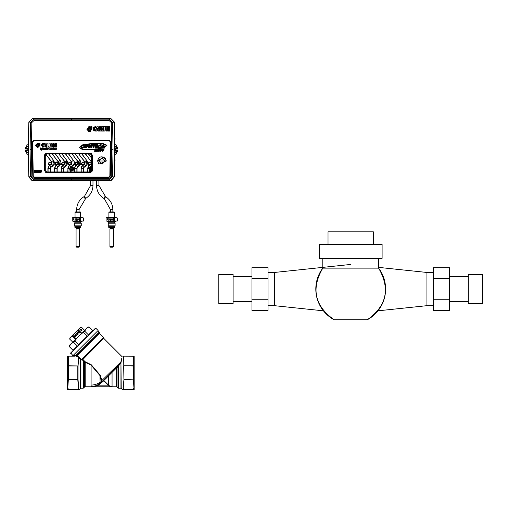 <?xml version="1.0" encoding="UTF-8"?>
<svg xmlns="http://www.w3.org/2000/svg" width="508" height="508" viewBox="0 0 508 508"><rect width="100%" height="100%" fill="white"/><g stroke="black" fill="none" stroke-linecap="round" stroke-linejoin="round"><path stroke-width="0.76" d="M98.73 161.011L101.981 157.759L105.226 161.011L101.981 164.255L98.73 161.011M56.502 147.047L56.502 143.154L55.404 143.154L55.404 147.047L56.502 147.047M54.394 147.047L54.394 145.555L55.175 145.555L55.175 144.634L54.394 144.634L54.394 144.075L55.226 144.075L55.226 143.154L53.296 143.154L53.296 147.047L54.394 147.047M52.28 147.047L52.28 145.555L53.067 145.555L53.067 144.634L52.28 144.634L52.28 144.075L53.118 144.075L53.118 143.154L51.187 143.154L51.187 147.047L52.28 147.047M48.984 147.047L51.016 147.047L51.016 146.126L50.076 146.126L50.076 145.536L50.921 145.536L50.921 144.615L50.076 144.615L50.076 144.075L51.016 144.075L51.016 143.154L48.984 143.154L48.984 147.047M48.793 147.047L48.793 146.126L47.974 146.126L47.974 143.154L46.882 143.154L46.882 147.047L48.793 147.047M45.917 143.154L46.78 147.047L45.644 147.047L45.568 146.545L43.612 147.047L44.583 143.154L45.917 143.154M45.237 144.082L44.977 145.72L45.434 145.72L45.237 144.082M43.498 143.18L42.945 143.091L41.167 145.129L42.824 147.11L43.485 146.971L43.548 145.885L42.97 146.133L42.285 145.104L42.989 144.069L43.498 144.297L43.498 143.18M39.237 143.834L39.237 143.053L40.018 143.053L40.018 143.834L39.237 143.834M39.237 144.609L39.237 145.301L38.462 145.301L38.462 144.609L37.77 144.609L38.462 143.053L37.687 143.053L35.357 145.383L37.687 147.72L40.018 145.383L40.018 144.609L39.237 144.609M36.132 145.383L37.598 143.834L37.598 144.621L36.906 145.383L37.687 146.164L38.456 145.472L39.237 145.472L37.687 146.939L36.132 145.383M56.49 148.406L55.982 148.704L56.21 149.695L56.49 148.406M55.156 148.374L54.94 149.676L55.289 148.571L55.639 149.676L55.156 148.374M54.566 149.028L54.197 149.695L53.829 149.028L54.197 148.349L54.566 149.028M54.197 148.571L54.197 149.473L54.197 148.571M53.448 148.374L53.232 149.676L53.448 148.374M53.346 148.139L53.346 147.815L53.346 148.139M52.559 148.006L52.775 149.676L52.559 148.006M51.403 148.374L51.765 149.695L52.102 148.374L51.752 149.473L51.403 148.374M50.99 147.536L50.775 149.676L50.99 147.536M50.4 149.028L50.032 149.695L49.663 149.028L50.032 148.349L50.4 149.028M50.032 148.571L50.032 149.473L50.032 148.571M49.251 147.771L48.609 148.203L48.92 149.701L49.333 149.193L48.844 148.196L49.251 147.771M47.619 148.393L47.098 149.035L47.441 149.695L47.619 148.393M46.717 148.374L46.501 149.676L46.717 148.374M46.615 148.139L46.615 147.815L46.615 148.139M45.612 148.374L45.396 149.676L45.745 148.571L46.095 149.676L45.612 148.374M45.022 149.028L44.647 149.695L44.279 149.028L44.647 148.349L45.022 149.028M44.647 148.571L44.647 149.473L44.647 148.571M43.701 148.374L43.485 149.676L43.701 148.374M43.072 149.676L42.361 149.009L42.856 147.536L43.072 149.676M42.723 148.571L42.723 149.479L42.723 148.571M41.224 148.374L41.586 150.209L42.062 148.374L41.643 149.282L41.224 148.374M40.049 147.733L40.049 149.676L40.284 148.711L40.869 149.676L40.869 147.733L40.634 148.488L40.049 147.733M96.584 151.301L94.609 151.301L95.117 148.838L97.085 148.838L96.965 149.39L95.644 149.39L95.561 149.784L96.787 149.784L96.679 150.279L95.46 150.279L95.364 150.749L96.698 150.749L96.584 151.301M97.403 151.301L96.73 151.301L98.171 148.838L98.819 148.838L99.219 151.301L98.577 151.301L98.52 150.857L97.65 150.857L97.403 151.301M98.368 149.498L97.898 150.381L98.463 150.381L98.368 149.498M100.413 151.352L99.422 150.47L100.882 150.578L99.701 149.581L100.698 148.787L101.651 149.581L100.343 149.492L101.524 150.546L100.413 151.352M102.26 151.301L102.457 150.368L101.892 148.838L102.552 148.838L102.845 149.86L103.53 148.838L104.299 148.838L102.895 151.301L102.26 151.301M91.262 147.726L91.7 147.726L92.291 144.78L91.713 144.78L91.18 146.837L89.122 144.697L88.525 147.669L89.103 147.669L89.637 145.586L91.7 147.726L92.291 144.78L91.713 144.78L91.18 146.837L89.122 144.697L88.525 147.669L89.103 147.669L89.637 145.586L91.262 147.726M83.414 147.733L82.467 147.923L81.064 147.333L80.804 146.228L83.134 144.526L84.061 144.742L83.871 145.694L83.033 145.263L81.756 146.253L81.902 146.888L82.601 147.18L83.661 146.736L83.414 147.733M83.769 145.332L83.864 144.837L83.134 144.697L80.969 146.266L81.197 147.225L83.312 147.587L83.407 147.13L81.769 146.996L81.585 146.215L83.033 145.091L83.769 145.332M88.182 146.234L85.846 147.923L84.43 147.339L84.163 146.202L86.5 144.526L87.916 145.11L88.182 146.234M88.011 146.202L87.782 145.218L86.5 144.697L84.334 146.234L84.563 147.231L85.846 147.745L88.011 146.202M87.401 146.209L85.966 147.333L85.166 146.958L84.957 146.177L86.379 145.11L87.224 145.478L87.401 146.209M87.236 146.177L86.379 145.288L85.122 146.209L85.966 147.161L87.236 146.177M92.507 144.602L91.84 147.898L91.18 147.898L89.643 145.866L89.249 147.841L88.309 147.841L88.983 144.526L89.643 144.526L91.173 146.558L91.567 144.602L92.507 144.602M94.437 145.294L93.923 147.841L92.989 147.841L93.504 145.294L92.723 145.294L92.862 144.602L95.364 144.602L95.225 145.294L94.437 145.294M92.932 145.123L93.713 145.123L93.205 147.669L93.783 147.669L94.297 145.123L95.148 144.78L93.002 144.78L92.932 145.123M97.396 147.149L97.257 147.841L95.072 147.841L95.726 144.602L97.911 144.602L97.771 145.294L96.52 145.294L96.418 145.796L97.625 145.796L97.485 146.488L96.279 146.488L96.145 147.149L97.396 147.149M97.701 144.78L95.866 144.78L95.282 147.669L97.117 147.669L97.187 147.32L95.936 147.32L96.133 146.317L97.415 145.974L96.209 145.974L96.374 145.123L97.701 144.78M100.597 147.733L99.651 147.923L98.254 147.333L97.987 146.228L100.317 144.526L101.244 144.742L101.054 145.694L100.216 145.263L98.939 146.253L99.085 146.888L99.79 147.18L100.844 146.736L100.597 147.733M100.952 145.332L101.048 144.837L100.317 144.697L98.152 146.266L98.387 147.225L100.495 147.587L100.59 147.13L98.952 146.996L98.774 146.215L100.216 145.091L100.952 145.332M103.791 144.526L104.673 147.841L103.689 147.841L103.518 147.193L100.819 147.841L103.092 144.526L103.791 144.526M102.191 147.022L103.651 147.022L103.823 147.669L104.451 147.669L103.657 144.697L103.181 144.697L101.149 147.669L102.191 147.022M103.283 145.421L103.581 146.704L102.4 146.704L103.283 145.421M103.365 146.533L103.175 145.726L102.699 146.533L103.365 146.533M94.672 149.65L83.674 149.714L82.347 149.492L79.312 147.72L80.848 145.961L79.731 147.682L83.731 149.301L94.761 149.219M103.53 147.415L106.566 145.332L102.565 143.713L92.901 143.662L83.991 145.205L84.087 144.748L92.862 143.243L102.622 143.3L106.978 145.294L104.604 147.447L97.263 149.314L97.358 148.876L103.575 147.396M41.491 170.371L41.072 172.631L34.182 172.631L34.595 170.371L41.491 170.371M41.205 170.605L34.798 170.605L34.468 172.39L40.875 172.39L41.205 170.605M39.77 171.615L39.999 170.853L40.767 170.853L40.145 171.056L40.697 171.717L40.132 172.276L39.681 171.856L40.469 171.755L39.77 171.615M38.513 171.736L38.221 172.25L37.465 171.92L38.284 170.853L38.513 171.736M37.681 171.736L38.227 171.152L37.681 171.736M36.195 171.78L37.078 171.85L36.347 171.234L36.881 170.79L37.401 171.247L36.595 171.202L37.325 171.825L36.735 172.282L36.195 171.78M34.766 172.25L35.058 170.821L36.125 171.19L35.96 172.25L35.439 171.66L34.766 172.25M35.623 171.025L35.179 171.475L35.623 171.025M38.57 171.869L39.211 170.821L39.63 171.171L39.059 172.276L38.57 171.869M39.091 171.59L39.059 172.098L39.091 171.59M39.192 171.006L39.167 171.425L39.192 171.006M70.707 353.435L95.872 328.27L98.095 330.492L72.93 355.657L70.707 352.939L95.377 328.27L95.872 328.27M87.484 327.285L89.04 326.866L86.297 328.473L87.484 327.285M86.297 328.473L84.715 331.191L78.6 336.163L73.628 342.278L70.91 343.859L69.304 346.602L69.717 345.046L87.363 327.635M69.304 346.602L73.171 350.476M74.867 341.033L78.594 344.761L87.198 336.156L83.471 332.435M69.329 346.577L73.05 350.298L77.356 345.999L73.628 342.278M84.715 331.191L88.436 334.918L92.735 330.613L89.014 326.892M81.401 330.498L80.728 329.629M81.471 327.222L84.525 330.244L81.496 327.215L79.635 328.225L78.626 330.086L81.655 333.108M80.467 329.241L80.308 329.749L81.547 330.886L81.191 329.813L80.41 329.279L81.559 330.74M80.67 329.108L82.055 330.244L80.95 328.828L80.67 329.108L81.096 329.063M75.787 335.566L75.482 335.871L75.044 335.121L75.787 335.566M76.384 335.902L75 334.823L74.752 335.07L75.622 336.671L75.641 336.131L76.384 335.902M76.613 333.604L77.038 333.178L76.206 333.616L77.438 334.848L78.092 334.2L77.451 334.442L77.108 334.099L77.502 333.699L76.613 333.604M78.619 331.597L77.781 332.041L79.013 333.273L78.689 332.53L79.089 332.13L78.188 332.029L78.619 331.597M75.171 337.166L75.165 336.328L74.689 337.045L74.035 336.385L74.72 335.909L73.901 335.871L74.092 337.001L75.171 337.166M77.845 332.372L77.006 332.816L78.245 334.048L77.915 333.305L78.315 332.905L77.413 332.804L77.845 332.372M77.121 334.772L76.721 335.172L75.482 334.34L76.714 335.578L77.121 334.772M78.765 331.057L79.788 332.499L78.765 331.057M81.471 333.299L78.442 330.27L75.146 332.708L72.707 336.004L75.736 339.033M81.496 327.215L80.328 327.527L70.663 337.198L69.653 339.058L72.682 342.087L69.653 339.058L69.964 337.89L72.707 336.004M75.546 339.217L72.523 336.188M75.146 332.708L77.864 329.997M81.864 330.035L81.528 330.029M82.017 330.283L81.21 329.4M81.267 329.552L80.95 329.209M80.512 329.609L81.191 330.479M80.912 388.233L80.912 359.728L83.128 360.363L84.677 362.033L84.677 386.975L83.128 388.233L80.912 388.233L79.4 389.458L78.048 389.439L78.708 388.029L78.048 379.698L78.048 365.925L78.759 357.721L80.486 359.562M81.051 359.759L80.88 359.105L80.467 359.48L81.915 359.645L80.956 359.613M81.877 359.924L103.772 338.239L82.741 359.62L85.128 361.645L84.677 362.033L83.623 360.813L84.068 360.42M82.48 359.753L82.061 359.67M83.052 360.331L83.331 359.88M81.128 359.283L81.68 359.531L103.664 337.541L99.428 333.305L76.911 355.822L75.844 355.841L78.321 357.232L78.537 356.768L76.676 355.918M67.831 387.426L68.332 379.851L68.332 365.773L78.048 365.925L78.321 357.232L78.759 357.721L79.216 357.289L78.537 356.768M79.216 357.289L80.88 359.105M68.32 389.414L77.807 389.56L78.461 388.061L77.807 379.851L68.332 379.851M83.128 388.233L83.128 360.363L83.623 360.813L83.623 388.029M84.677 386.975L85.173 386.772L85.173 362.299L84.677 362.033M104.331 380.048L116.554 367.913L116.307 367.544L108.115 375.736L117.615 366.236L103.835 380.016L104.331 380.048L103.981 380.371A0.349 0.337 -0 0 0 103.518 380.352L103.981 380.619A0.349 0.343 -0 0 0 103.518 380.594L96.679 385.547L96.818 385.864L91.091 386.772L96.679 385.547L91.091 386.772L91.091 365.112L85.173 362.299L85.128 361.645M85.376 361.829L91.262 364.75L100.33 375.374L102.216 381.641L117.672 366.179L118.205 366.452M103.835 380.016L103.734 380.86L108.737 385.864L96.818 385.864A14.249 14.249 0 0 0 100.139 383.826L99.924 375.495L91.091 365.112L91.262 364.75M100.139 383.826L103.981 380.619L108.96 385.597L112.065 386.772L85.173 386.772M101.321 381.298L102.216 381.641L103.518 380.352L102.241 381.616L101.289 381.127L120.936 361.925L121.329 358.673M100.33 375.374L99.924 375.495L101.289 381.127M103.492 380.365L102.216 381.635M108.115 375.736L108.61 375.92L108.363 385.521M106.261 378.2L104.807 379.597M116.554 367.297L117.05 367.633L116.554 367.913L116.554 386.772L112.065 386.772L108.737 385.864L108.96 385.597M116.554 386.772L117.05 386.975L117.05 367.633L118.599 365.811L118.326 365.462L117.735 366.116M117.577 366.274L118.326 365.462L117.615 366.236L118.104 366.585L118.104 388.029L117.05 386.975M120.917 362.864L118.599 365.811L118.599 388.233L118.104 388.029M118.599 388.233L120.955 388.233L120.955 362.801L121.793 358.673M120.955 362.801L121.202 388.341L122.326 389.458L123.679 389.439A0.349 0.324 90 0 0 123.927 389.56L122.326 389.458M120.72 362.547L118.326 365.462M118.72 365.677L120.021 364.147M133.902 387.426L133.394 379.851L123.927 379.851L123.266 388.061L123.927 389.458L123.019 388.029L123.927 379.851L123.679 356.184A0.349 0.324 -90 0 1 123.927 356.064L134.163 356.064L133.394 356.064L133.394 365.773L123.927 365.773L123.927 356.165L133.407 356.21M120.694 362.61L121.361 361.918M133.394 379.603L133.394 366.02L123.679 365.925L123.927 379.603L133.394 379.851M133.75 388.131L133.394 389.458L123.927 389.458L133.407 389.414M133.394 389.56L123.927 389.56M67.977 388.131L68.332 389.56L67.57 389.56L77.8 389.56M68.332 389.56L77.807 389.56M76.6 355.79L99.327 333.058L99.225 332.111L75.552 355.784L73.235 355.467L75.851 356.076M68.332 365.773L68.332 356.165L74.892 356.165M99.327 332.359L75.463 355.975M75.844 355.841L76.302 355.829M68.332 356.165L74.892 356.064C72.371 356.064 72.371 356.064 74.892 356.064M134.163 389.56L134.163 356.064M67.57 356.064L67.57 389.56M70.853 168.231L72.25 168.231L72.25 169.628L70.853 169.628L70.822 168.192L70.822 169.666L72.25 169.628M72.25 168.231L70.822 168.192M72.288 168.192L72.288 169.666M69.799 168.434L69.736 167.907L70.968 167.005A1.645 1.645 0 0 0 70.885 167.043L69.799 168.434L70.428 170.777A2.159 2.159 0 0 0 73.45 169.964A2.159 2.159 0 0 0 71.565 166.77L72.593 166.046L71.177 164.033A1.645 1.645 0 0 0 71.545 161.69L73.368 160.299L68.434 153.822M70.898 167.234L71.565 167.113A1.816 1.816 0 0 1 73.146 169.799A1.816 1.816 0 0 1 70.606 170.478L70.32 170.263M70.987 167.202L71.565 166.77L71.565 167.113M70.606 170.478L70.428 172.18M67.964 171.964L67.964 168.339L69.526 168.339L70.256 171.964M87.922 164.281L88.405 162.89L89.922 161.963L91.415 162.293L91.072 164.033A1.645 1.645 0 0 0 91.542 163.525M84.842 162.624L83.28 162.103A0.33 0.33 0 0 0 83.064 162.16L81.858 163.005A0.33 0.33 0 0 0 81.724 163.189L81.464 164.529L82.848 164.941L81.35 164.611L81.591 163.151L82.982 162.046L84.455 162.065L84.842 162.624L84.417 163.678L84.461 162.522L84.442 164.033A1.645 1.645 0 0 0 84.804 161.69L79.172 154.572L84.671 161.792L84.538 163.747M78.213 162.624L76.651 162.103A0.33 0.33 0 0 0 76.435 162.16L75.228 163.005A0.33 0.33 0 0 0 75.095 163.189L74.873 164.592L76.219 164.941L74.759 164.668L74.962 163.151L76.352 162.046L77.826 162.065L78.213 162.624L77.787 163.678L77.832 162.522L77.807 164.033A1.645 1.645 0 0 0 78.175 161.69L72.542 154.572L78.035 161.792L77.908 163.747M71.584 162.624L70.021 162.103A0.33 0.33 0 0 0 69.806 162.16L68.593 163.005A0.33 0.33 0 0 0 68.466 163.189L68.243 164.592L69.59 164.941L68.091 164.611L68.517 162.89L70.034 161.963L71.526 162.293L71.177 164.033L69.64 165.113A3.937 3.937 0 0 0 67.964 168.339L67.793 172.18M64.954 162.624L63.392 162.103A0.33 0.33 0 0 0 63.176 162.16L61.963 163.005A0.33 0.33 0 0 0 61.836 163.189L61.614 164.592L62.96 164.941L61.5 164.668L61.703 163.151L63.094 162.046L64.567 162.065L64.954 162.624L64.529 163.678L64.573 162.522L64.548 164.033A1.645 1.645 0 0 0 64.916 161.69L59.284 154.572L64.776 161.792L64.649 163.747M56.344 164.802L55.162 164.84L54.769 164.281L55.258 162.89L56.464 162.046L58.109 162.312L56.763 162.103A0.33 0.33 0 0 0 56.547 162.16L55.334 163.005A0.33 0.33 0 0 0 55.207 163.189L54.985 164.592L56.337 164.802A0.33 0.33 0 0 0 56.344 164.802L57.696 163.805L58.077 162.56L56.61 162.255L55.404 163.1L55.035 164.465L56.344 164.687L57.918 164.033A1.645 1.645 0 0 0 58.287 161.69L52.654 154.572L58.147 161.792L58.02 163.747M48.444 163.151L48.825 163.252L48.565 164.446L49.727 164.548L49.701 164.941L48.533 164.84L48.139 164.281L48.628 162.89L49.835 162.046L51.479 162.312L50.133 162.103A0.33 0.33 0 0 0 49.917 162.16L48.705 163.005A0.33 0.33 0 0 0 48.578 163.189L48.355 164.592L49.924 164.744L51.149 163.684L51.283 162.319L49.981 162.255L48.774 163.1L48.387 164.344L49.714 164.687L51.289 164.033A1.645 1.645 0 0 0 51.651 161.69L46.025 154.572L51.518 161.792L51.391 163.747M85.534 153.822A3.937 3.937 0 0 0 85.935 154.47L91.3 161.792L91.167 163.747M88.494 164.713L89.484 164.802A0.33 0.33 0 0 0 89.491 164.802L88.729 165.602M88.462 164.598L89.7 164.744L90.938 163.874M89.491 164.802L90.843 163.805L89.554 164.535M84.785 162.293L83.128 162.255L81.839 163.22L81.597 164.522L83.134 164.833L81.058 168.339L81.058 172.18M81.591 163.151L81.972 163.252L81.712 164.446L83.071 164.744L84.309 163.874M78.156 162.293L76.498 162.255L75.209 163.22L74.968 164.522L76.505 164.833L74.422 168.339L74.422 172.18M74.962 163.151L75.343 163.252L75.082 164.446L76.441 164.744L77.68 163.874M71.406 161.792L65.913 154.572L71.406 161.792L71.279 163.747M71.526 162.293L69.869 162.255L68.58 163.22L68.339 164.522L69.875 164.833L67.793 168.339M68.332 163.151L68.713 163.252L68.453 164.446L69.812 164.744L71.05 163.874M64.897 162.293L63.24 162.255L61.951 163.22L61.709 164.522L63.246 164.833L61.163 168.339L61.163 172.18M61.703 163.151L62.084 163.252L61.824 164.446L63.182 164.744L64.421 163.874M57.899 163.678L58.325 162.624L57.893 163.716L57.944 162.522L58.325 162.624M57.169 172.18L57.169 168.339L57.791 167.126L56.382 165.113A3.937 3.937 0 0 0 54.705 168.339L56.28 164.973L57.791 163.874M51.27 163.678L51.695 162.624L51.257 163.716L51.314 162.522L51.695 162.624M50.533 172.18L50.533 168.339L51.162 167.126L49.746 165.113A3.937 3.937 0 0 0 48.076 168.339L49.651 164.973L51.162 163.874M28.283 148.393L28.283 150.597M114.821 148.463L114.821 150.52M109.239 180.384L108.541 180.397A5109.928 5109.928 0 0 1 98.908 180.473A4859.712 4859.712 0 0 0 110.782 180.378L109.118 179.819L112.566 176.511L113.036 149.492L112.566 122.479L114.198 121.99L110.877 118.58L109.728 118.58L110.877 118.58M33.871 180.384L34.563 180.416A5109.928 5109.928 0 0 0 71.552 180.55A5109.928 5109.928 0 0 0 90.602 180.511A4859.712 4859.712 0 0 1 32.322 180.378L33.985 179.819L109.118 179.819L109.131 178.46L111.246 176.486L114.237 177.038A662.705 662.705 0 0 0 114.783 155.772L114.744 155.753A662.667 662.667 0 0 1 114.198 177L110.744 180.34A4859.674 4859.674 0 0 1 98.908 180.423M96.539 180.473A4859.712 4859.712 0 0 1 92.977 180.492A5109.928 5109.928 0 0 0 96.539 180.486M114.662 163.449L114.249 177.057L111.335 180.353L110.636 180.378M28.442 163.449L28.861 177.057L31.775 180.353L32.474 180.378M114.598 144.431L114.738 142.697M110.922 118.593L114.249 121.933L114.675 135.534M109.322 118.58A5109.928 5109.928 0 0 0 71.552 118.44A5109.928 5109.928 0 0 0 32.315 118.586L28.861 121.933L28.48 135.56M28.511 144.082L28.372 142.348M28.511 154.908L28.372 156.635M114.598 154.559L114.738 156.286M114.694 137.122L115.049 138.538L114.757 141.084M114.757 157.905L115.049 160.452L114.694 161.862M28.346 141.084L28.061 138.538L28.41 137.122M28.41 161.862L28.061 160.452L28.346 157.905M32.474 149.492L32.918 176.073L34.277 177.387L108.826 177.387L110.185 176.066L110.63 149.492L110.592 141.802L109.245 140.462L33.858 140.462L32.512 141.802L32.404 149.492L32.855 176.079L34.277 177.521L108.833 177.521L110.319 176.073L110.725 141.796L109.252 140.329L33.858 140.329L32.379 141.796L32.341 149.492L32.785 176.079L34.277 177.521L108.833 177.451L110.249 176.073L110.725 141.796L109.252 140.329L71.552 140.214L33.858 140.329L32.379 141.796L32.918 176.073M99.955 118.593L93.891 118.847M99.149 118.567L92.583 118.675L99.866 118.923L92.97 118.77M32.322 180.378L28.867 177.038L30.544 176.511L33.985 179.819L33.979 178.46L31.858 176.486L31.388 149.492L31.858 122.504L33.979 120.529L109.131 120.529L109.118 119.164L110.268 118.859L99.955 118.866L108.572 118.853A4859.452 4859.452 0 0 1 109.728 118.859L110.947 118.891M111.246 176.486L111.722 149.492L111.246 122.504L112.566 122.479L109.118 119.164L33.985 119.164L32.36 118.643A4859.674 4859.674 0 0 1 71.552 118.485A4859.674 4859.674 0 0 1 94.437 118.542L95.739 118.916M109.728 118.859L110.947 118.764M33.979 120.529L33.985 119.164L30.544 122.479L30.074 149.492L30.544 176.511L31.858 176.486M109.131 120.529L111.246 122.504M95.745 126.886L95.745 127.889L95.129 127.864L94.437 128.905L95.104 129.946L95.79 129.908L95.644 131.001L94.952 131.14L93.097 128.93L95.079 126.67L95.65 126.759L95.072 126.809L93.231 128.937L94.945 131.001L95.593 130.874L95.65 129.908L95.104 130.086L94.297 128.905L95.129 127.73L95.606 127.889L95.606 126.892L95.675 127.889L95.129 127.794L95.675 127.889L95.65 126.759M88.773 131.642L86.906 129.216L89.414 126.702L90.253 126.771L89.414 126.632L86.836 129.21L89.414 131.794L91.999 129.21L91.923 128.448L91.853 129.216L89.414 131.655L86.976 129.216L89.414 126.778L90.183 126.778L89.433 128.308L90.183 128.448L90.322 129.197L91.021 129.197L91.161 128.448L91.923 128.448L91.161 128.378L91.161 129.057M89.573 128.448L90.253 128.448L89.503 128.308L89.579 127.61L90.322 127.47L90.322 126.771L90.183 127.54L89.433 127.61M90.322 129.197L91.091 129.051L90.322 129.121L90.183 128.308L90.183 129.057M91.161 128.308L91.853 128.378M86.836 129.21L89.414 131.724L91.999 129.21L91.859 128.308M91.161 127.61L91.161 126.632L91.999 126.771L91.859 127.61L91.154 127.546L91.827 127.546M100.419 129.94L100.565 126.879L99.244 126.879L99.314 130.931L101.308 131.001L101.448 130.08L100.419 129.94L100.482 126.848M97.072 130.962L95.758 130.918L96.78 126.841L95.866 130.943L96.965 131.001L97.047 130.499L97.015 130.969L97.155 130.518L97.853 130.518L98.031 131.058L101.448 130.931M99.244 126.879L99.136 131.058L98.234 126.867L96.888 126.867L98.342 126.841L99.244 130.95L101.308 131.07M103.657 128.422L102.826 128.384L102.826 127.87L103.842 127.73L103.696 126.816L101.511 126.879L101.511 130.931L103.765 130.931L103.696 130.01L102.686 129.94L102.826 129.305L103.594 129.305L103.594 128.384L102.686 128.314L102.686 127.87L103.696 127.73L103.696 126.886L101.651 126.816L101.581 130.931L103.696 130.931L103.759 130.048M103.842 127.73L103.696 126.816M102.686 129.94L102.826 129.445L103.734 129.305L103.594 128.314L102.686 128.314M101.651 131.07L103.702 131.07L103.696 130.01M103.88 126.879L104.019 131.07L105.2 130.931L105.061 129.464L105.899 129.324L105.905 128.41L105.061 128.34L105.061 127.87L105.962 127.73L105.962 126.816L103.95 126.886L105.962 126.816L106.032 127.73L105.2 127.73M105.061 128.34L105.2 127.87L106.102 127.73L105.962 126.816M105.2 130.931L105.2 129.464L106.045 129.324L105.962 128.441M106.153 126.879L106.293 131.07L107.474 130.931L107.328 129.464L108.172 129.324L108.172 128.41L107.328 128.34L107.328 127.87L108.229 127.73L108.229 126.816L106.223 126.886L108.229 126.816L108.299 127.73L107.467 127.73M107.474 130.931L107.474 129.464L108.312 129.324L108.242 128.48L107.467 128.41L107.474 127.87L108.369 127.73L108.229 126.816M108.312 129.324L108.312 128.473L107.328 128.34M115.138 152.006L116.338 152.076L116.821 149.974L117.729 150.019A5.372 5.372 0 0 1 116.649 152.756A2.095 2.095 0 0 0 116.218 154.032L114.237 154.61L114.23 155.658L114.744 155.753M114.783 154.502L114.783 144.488L114.237 144.38L114.173 143.675L114.783 143.218A662.705 662.705 0 0 0 114.237 121.945L114.198 121.99A662.667 662.667 0 0 1 114.744 143.237M31.858 122.504L28.905 121.99A662.667 662.667 0 0 0 28.365 142.888L28.327 142.869A662.705 662.705 0 0 1 28.867 121.945L32.36 118.643L28.867 121.945M91.091 126.746L91.859 126.632M91.859 127.546L91.859 126.771L91.154 126.771L91.154 127.476L91.859 127.61M97.155 130.461L99.187 130.931L98.342 126.841M95.866 131.058L96.965 131.058M98.234 126.759L96.831 126.854L95.758 130.918M98.234 126.816L96.831 126.854M114.891 154.483L114.891 144.507L116.218 144.958A2.095 2.095 0 0 0 116.649 146.228A5.372 5.372 0 0 1 117.729 148.971L116.389 149.015L115.83 148.063L115.132 148.412L115.481 150.927L116.821 149.974M97.904 130.505L98.019 131.001M96.539 180.346L98.908 180.334M90.602 180.378L92.977 180.365M88.443 180.276L83.972 180.289M33.979 178.46L109.131 178.46M99.86 180.143L98.908 180.194M96.539 180.207L95.46 180.308M93.929 180.175L92.977 180.226M90.602 180.232L89.529 180.334M97.58 129.572L97.593 128.175L97.218 129.502L97.422 128.162L97.809 129.502L97.403 129.572M26.968 146.564L27.94 146.564L27.153 146.234L26.397 149.015L25.4 148.971A5.372 5.372 0 0 1 26.48 146.228A2.095 2.095 0 0 0 26.911 144.958L27.038 144.266L28.873 144.031L28.88 142.977L28.365 142.888M26.397 149.015L27.622 148.063L27.972 150.578L27.273 150.927L26.714 149.974L25.4 150.019A5.372 5.372 0 0 0 26.48 152.756A2.095 2.095 0 0 1 26.911 154.032L27.038 154.718L28.873 154.959L28.88 156.007L28.365 156.102A662.667 662.667 0 0 0 28.905 177L32.36 180.34A4859.674 4859.674 0 0 0 90.602 180.461M28.321 154.851L28.321 144.139M28.867 177.038A662.705 662.705 0 0 1 28.327 156.121L28.365 156.102M28.213 154.832L28.118 151.536L27.889 152.743L27.159 152.756L26.397 149.974M28.213 144.158L28.118 151.536M27.94 146.564L28.143 147.46M115.138 146.977L115.284 146.596L116.338 146.914L115.221 146.806L115.037 147.333M114.789 149.835L115.284 152.394L116.129 152.406L115.284 152.394M115.195 152.076L115.037 151.644M116.338 152.076L116.129 152.406M116.338 146.914L116.821 149.015M94.913 131.07L93.167 128.937L93.205 129.445M93.421 130.143L94.228 130.924M93.097 128.93L95.079 126.74L94.024 127.051M93.98 127.083L93.466 127.641M95.567 129.788L95.104 130.016L95.72 129.908L95.663 130.88L95.72 129.908L94.812 129.953M90.805 131.305L90.107 131.629M89.243 127.483L87.674 129.216L89.414 130.956L91.148 129.388L90.31 129.235L89.414 129.978L88.646 129.216L89.395 128.321L89.243 127.483L87.744 129.216L89.414 130.886L91.078 129.381L90.31 129.305L89.414 130.048L88.582 129.216L89.325 128.321L89.256 127.616L87.814 129.21L89.414 130.816L91.015 129.375L89.414 130.118L88.513 129.21L89.325 127.616L88.011 128.308M88.03 127.121L88.754 126.79M99.314 126.886L99.314 130.931M100.565 130.01L100.495 126.886L100.495 129.94L101.308 129.94M103.842 126.879L103.696 127.8L102.826 127.73M103.734 129.305L103.664 128.454L103.664 129.305L102.826 129.305M104.019 131.07L103.95 126.886L103.95 130.931L105.131 130.931L105.061 129.464M106.045 129.324L105.975 128.48L105.2 128.48M106.293 131.07L106.223 126.886L106.223 130.931L107.398 130.931L107.328 129.464M88.621 130.689L88.989 130.829M89.414 130.816L91.148 129.388M90.335 129.305L90.024 129.788M89.414 130.118L88.582 129.216L88.716 128.765M109.601 126.892L108.49 126.822L109.671 126.822L109.671 131.001L109.671 126.822L109.671 131.001L108.49 131.001L109.741 131.07L109.741 126.752L108.49 126.822L108.49 131.001L109.601 130.931M107.467 128.48L107.328 127.87M108.172 128.333L107.398 128.34L107.398 127.87L108.229 127.87M108.172 129.464L107.467 129.324M107.334 131.07L106.229 130.962M105.2 128.41L105.061 127.87M105.905 128.333L105.131 128.34L105.131 127.87L105.962 127.87M105.131 130.931L105.2 129.324M105.131 129.464L105.905 129.394L105.143 129.419M105.061 131.07L103.962 130.962M102.826 128.454L102.686 127.87M102.826 130.01L102.686 129.445M103.702 129.94L102.756 129.94L102.826 129.375L103.594 129.445M89.573 127.47L89.433 128.308M95.644 131.001L94.952 131.07L95.733 130.88M94.456 129.508L94.494 128.219M95.129 127.864L94.367 128.905L95.104 130.086M95.79 129.908L95.117 130.016M108.426 131.07L108.426 126.752L108.426 131.07L109.741 131.07M108.172 129.394L108.312 128.473M108.369 127.73L108.369 126.879M105.905 129.464L105.905 128.41M105.2 127.87L105.537 127.857M106.102 127.73L106.102 126.879M103.842 130.931L103.765 130.08L102.826 130.08M103.594 128.314L102.756 128.314L102.756 127.87L103.702 127.87M101.511 126.879L101.651 131.001M95.079 126.67L95.631 126.822M32.322 118.605A4859.712 4859.712 0 0 1 71.552 118.447A4859.712 4859.712 0 0 1 107.074 118.58M110.934 118.612L114.237 121.945M110.782 180.378L114.237 177.038M106.153 130.931L107.328 131.001M103.88 130.931L105.061 131.001M101.511 130.931L101.651 126.816M99.384 131.07L99.384 126.886L100.425 126.816M94.971 118.897L94.012 118.853M102.978 118.58L103.854 118.58M91.192 153.352L92.335 155.213L92.335 170.567L90.729 172.606L46.698 172.663L45.714 172.422L44.602 170.567L44.602 155.213L45.301 155.727L45.301 155.213L45.301 170.567L45.301 155.727L45.301 170.567L46.692 171.964L90.24 171.964L91.338 171.431M32.785 149.492L33.249 176.054L34.29 177.057L108.82 177.057L109.855 176.047L110.28 141.802L109.239 140.767L33.865 140.767L32.823 141.802L32.785 149.492M45.301 155.727L46.012 154M92.335 155.213L91.637 155.213L90.957 154.019M90.735 153.911L90.24 153.822L91.637 155.213L91.637 170.567L91.637 170.053L90.24 171.964L91.637 170.567L92.266 171.094M106.343 161.011L98.927 164.122L97.619 161.011L103.708 157.004L106.343 161.011L97.619 161.011C98.635 156.731 101.181 155.778 105.277 158.147L106.343 161.011M45.714 172.422L47.682 171.964L46.692 171.964L45.301 170.567L44.602 170.567M44.602 155.213L46.209 153.181L45.663 153.391M47.682 171.964L50.965 171.964L47.682 171.964L46.698 172.663M44.666 154.692L45.301 155.213L46.692 153.822L90.24 153.822L91.637 155.213L91.637 170.053L91.637 155.213M46.298 153.88L45.301 155.213M46.101 153.206L46.692 153.124L46.209 153.181L46.692 153.822M71.552 171.964L51.81 171.964L71.704 171.964L71.393 172.663M46.692 153.124L91.224 153.365L46.692 153.124L47.168 153.822M71.704 171.964L90.24 171.964L71.704 171.964L71.552 172.663M101.175 118.859L100.044 118.58L107.22 118.58M99.606 118.58L98.108 118.58L99.606 118.58M112.814 247.193L113.436 246.571L109.925 246.571L110.547 247.193L112.674 247.193M113.271 228.46L109.988 228.702L113.271 228.46L113.373 228.003L109.988 228.003L113.271 228.251M78.829 247.193L76.702 247.193L78.829 247.193M79.419 228.46L76.143 228.702L79.419 228.46L79.521 228.003L76.143 228.003L79.419 228.251M88.856 168.034L87.776 163.995L88.233 163.868M89.776 171.964L88.729 168.072L89.427 167.881M91.408 171.336L91.637 167.64M80.766 226.327L80.766 227.374L74.905 227.374L74.905 226.327L80.766 226.327L81.255 225.838L81.255 223.222L74.416 223.222L74.416 225.838L81.255 225.838M81.255 223.222L80.797 222.771L74.867 222.771L74.416 223.222M73.647 221.024L73.647 221.723L82.023 221.723L82.023 221.024M77.032 221.024L72.25 221.024L72.25 217.938L72.949 217.538L77.032 217.538L75.044 217.538L75.044 212.3L80.626 212.3L80.626 217.538M83.42 221.024L83.42 217.938L82.067 217.538L83.414 217.938L83.42 221.024L80.715 221.024L80.715 217.938L82.067 217.538L79.172 217.538M80.626 212.3L80.277 211.95L75.394 211.95L75.044 212.3M78.632 221.024L80.715 221.024M72.25 221.024L72.25 217.938L76.937 217.583M78.753 217.595A1.918 1.918 0 0 1 79.718 218.929L75.946 218.929A1.918 1.918 0 0 1 78.753 217.595L80.715 217.938M74.955 221.024L74.955 217.938M75.133 221.024L75.133 217.938M80.537 221.024L80.537 217.938M73.647 218.719L73.647 219.837L73.647 218.719M114.611 226.327L114.611 227.374L108.75 227.374L108.75 226.327L114.611 226.327L115.1 225.838L115.1 223.222L108.261 223.222L108.261 225.838L115.1 225.838M115.1 223.222L114.649 222.771L108.712 222.771L108.261 223.222M107.493 221.024L107.493 221.723L115.868 221.723L115.868 221.024M110.884 221.024L106.096 221.024L106.096 217.938L106.794 217.538L110.884 217.538L108.89 217.538L108.89 212.3L114.471 212.3L114.471 217.538M117.265 221.024L117.265 217.938L115.913 217.538L117.265 217.938L117.265 221.024L114.56 221.024L114.56 217.938L115.913 217.538L113.017 217.538M114.471 212.3L114.122 211.95L109.239 211.95L108.89 212.3M112.478 221.024L114.56 221.024M106.096 221.024L106.096 217.938L110.788 217.583M112.598 217.595A1.918 1.918 0 0 1 113.57 218.929L109.791 218.929A1.918 1.918 0 0 1 112.598 217.595L114.56 217.938M108.801 221.024L108.801 217.938M108.979 221.024L108.979 217.938M114.383 221.024L114.383 217.938M107.493 218.719L107.493 219.837L107.493 218.719M79.718 219.627A1.918 1.918 0 0 1 75.946 219.627L79.718 219.627A1.918 1.918 0 0 0 79.718 218.929L78.391 218.929M77.362 218.929L78.238 218.929M75.946 218.929A1.918 1.918 0 0 0 75.946 219.627L77.273 219.627M78.302 219.627L77.426 219.627M76.791 220.891L76.156 220.218M79.508 220.218L78.772 220.955L79.508 220.218M113.57 219.627A1.918 1.918 0 0 1 109.791 219.627L113.57 219.627A1.918 1.918 0 0 0 113.57 218.929L112.243 218.929M111.208 218.929L112.084 218.929M109.791 218.929A1.918 1.918 0 0 0 109.791 219.627L111.119 219.627M112.154 219.627L111.277 219.627M110.636 220.891L110.007 220.218M113.354 220.218L112.617 220.955L113.354 220.218M268.002 272.459L274.46 272.459L274.46 305.676L268.002 305.676M378.619 258.362L378.619 267.379L426.942 272.459L426.942 305.676L426.942 272.459L433.4 272.459M433.4 305.676L426.942 305.676L377.984 310.826M373.38 244.754L373.38 231.845L328.022 231.845L328.022 244.754M449.453 267.716L449.453 278.39L433.4 278.39L433.4 267.716L449.453 267.716M433.4 299.745L433.4 310.42L449.453 310.42L449.453 299.745L433.4 299.745L433.4 278.39M449.453 278.39L449.453 299.745M251.955 278.39L251.955 267.716L268.002 267.716L268.002 278.39L251.955 278.39L251.955 299.745L268.002 299.745L268.002 310.42L251.955 310.42L251.955 299.745M268.002 278.39L268.002 299.745M468.293 301.631L449.453 301.631M449.453 276.504L468.293 276.504M468.293 274.485L468.293 303.651L482.6 303.651L482.6 274.485L468.293 274.485M218.802 274.485L218.802 303.651L233.109 303.651L233.109 274.485L218.802 274.485M251.955 301.631L233.109 301.631M233.109 276.504L251.955 276.504M350.704 264.446L274.46 272.459L274.46 305.676L323.418 310.826M322.79 268.129A34.893 34.893 0 0 0 334.131 319.773A34.893 34.893 0 0 1 322.79 268.129L378.619 268.129C390.474 288.779 386.696 305.994 367.278 319.773L334.131 319.773C314.706 305.994 310.928 288.779 322.79 268.129L322.79 258.362M319.297 244.405L382.105 244.405L382.105 258.362L319.297 258.362L319.297 244.405M91.021 128.448L91.021 129.051L90.253 129.051M80.423 388.442L80.423 359.531M68.332 379.603L77.807 379.603L77.807 366.02L68.332 366.02M99.924 382.302A13.957 12.249 180 0 1 91.091 385.064M100.94 379.12L101.371 379.076M112.065 386.772L112.065 372.294M81.915 359.645L102.216 338.995M70.142 168.154A1.613 1.613 0 0 1 72.327 167.519A1.613 1.613 0 0 1 72.968 169.704A1.613 1.613 0 0 1 70.783 170.345A1.613 1.613 0 0 1 70.142 168.154M70.015 168.091A1.746 1.746 0 0 1 72.39 167.392A1.746 1.746 0 0 1 73.088 169.767A1.746 1.746 0 0 1 70.714 170.466A1.746 1.746 0 0 1 70.015 168.091M68.65 153.822L73.368 160.299A3.937 3.937 0 0 1 72.498 165.906L70.955 166.992L69.539 164.973M66.904 153.822L66.046 154.47A3.937 3.937 0 0 1 65.646 153.822M73.501 160.198A4.108 4.108 0 0 1 72.593 166.046M47.904 168.339L47.904 172.18M51.302 162.065L51.638 162.293M46.025 154.572L45.758 154.178M49.651 164.973L51.289 164.033L52.61 165.906A3.937 3.937 0 0 0 53.48 160.299L48.755 153.822M53.613 160.198L52.705 166.046L51.162 167.126M54.534 168.339L54.534 172.18M57.931 162.065L58.268 162.293M52.654 154.572L52.197 153.822M56.28 164.973L57.918 164.033L59.239 165.906A3.937 3.937 0 0 0 60.109 160.299L55.385 153.822M60.242 160.198L59.334 166.046L57.791 167.126M59.284 154.572L58.826 153.822M63.798 172.18L63.798 168.339L64.421 167.126L63.011 165.113L64.548 164.033L65.869 165.906A3.937 3.937 0 0 0 66.739 160.299L62.02 153.822M66.872 160.198L65.964 166.046L64.421 167.126M65.913 154.572L65.462 153.822M72.542 154.572L72.092 153.822M77.057 172.18L77.057 168.339L77.686 167.126L76.27 165.113L77.807 164.033L79.127 165.906A3.937 3.937 0 0 0 79.997 160.299L75.279 153.822M80.131 160.198L79.223 166.046L77.686 167.126M79.172 154.572L78.721 153.822M83.687 172.18L83.687 168.339L84.315 167.126L82.899 165.113L84.442 164.033L85.757 165.906A3.937 3.937 0 0 0 86.627 160.299L81.909 153.822M86.76 160.198L85.852 166.046L84.315 167.126M88.405 166.332A3.937 3.937 0 0 0 87.852 168.339L87.687 172.18M87.687 168.339L88.341 166.11M88.309 164.84L89.472 164.941M85.801 154.572L85.35 153.822M91.637 157.893L88.538 153.822M90.316 171.012L90.316 168.339L91.542 166.707M105.747 128.276L105.327 128.695M91.046 163.678L91.046 162.458L91.478 162.624M91.415 162.293L89.84 162.369L88.551 163.1L88.354 164.192M89.891 162.357L91.377 162.23M91.084 162.065L89.84 162.369M89.922 161.963L89.91 162.103A0.33 0.33 0 0 0 89.694 162.16L88.487 163.005A0.33 0.33 0 0 0 88.354 163.189L88.17 163.887M88.221 163.151L88.278 163.925M88.424 164.452L89.51 164.548M84.417 163.678L84.747 162.23M82.982 162.046L83.21 162.369L82.004 163.214L81.775 162.89M81.35 164.611L81.674 164.382L81.293 164.281M81.68 164.84L81.718 164.446L81.394 164.668M82.925 164.535L84.131 163.69L82.88 164.548M77.787 163.678L78.111 162.23M76.352 162.046L76.581 162.369L75.374 163.214L75.146 162.89M74.72 164.611L75.044 164.382L74.663 164.281M75.051 164.84L75.089 164.446L74.759 164.668M76.295 164.535L77.502 163.69L76.251 164.548M71.158 163.678L71.482 162.23M69.723 162.046L69.952 162.369L68.745 163.214L68.517 162.89M68.091 164.611L68.415 164.382L68.034 164.281M68.421 164.84L68.459 164.446L68.129 164.668M69.666 164.535L70.872 163.69L69.615 164.548M64.529 163.678L64.853 162.23M63.094 162.046L63.322 162.369L62.109 163.214L61.887 162.89M61.462 164.611L61.785 164.382L61.398 164.281M61.792 164.84L61.83 164.446L61.5 164.668M63.036 164.535L64.243 163.69L62.986 164.548M58.223 162.23L56.737 162.357L56.775 161.963M55.074 163.151L55.455 163.252L55.15 164.382L54.769 164.281M54.832 164.611L55.194 164.446L54.87 164.668M55.162 164.84L55.201 164.446L56.356 164.548L56.325 164.941M51.594 162.23L50.108 162.357L50.146 161.963M48.203 164.611L48.52 164.382L48.139 164.281M48.533 164.84L48.571 164.446L48.241 164.668M86.792 153.822L85.935 154.47L91.3 161.792M91.637 158.172L88.322 153.822M91.637 161.531L91.434 161.69A1.645 1.645 0 0 1 91.637 162.039M90.945 167.126L89.529 165.113L91.072 164.033L91.542 164.7M89.611 162.046L88.405 162.89M90.145 170.383L90.145 168.339A1.645 1.645 0 0 1 90.843 166.992L91.542 166.503M90.97 163.989L89.764 164.833M89.427 164.973L89.529 165.113A3.937 3.937 0 0 0 88.779 165.799M90.316 168.339L89.599 168.339M88.805 168.339L87.852 168.339L87.852 171.964M78.905 153.822A3.937 3.937 0 0 0 79.305 154.47L80.162 153.822M84.671 161.792L86.627 160.299L81.693 153.822M83.293 161.963L84.455 162.065M84.341 163.989L83.134 164.833M83.515 171.964L83.515 168.339A1.645 1.645 0 0 1 84.214 166.992L85.852 166.046M82.798 164.973L82.899 165.113A3.937 3.937 0 0 0 81.223 168.339L81.058 168.339M83.687 168.339L81.223 168.339L81.223 171.964M72.276 153.822A3.937 3.937 0 0 0 72.676 154.47L73.533 153.822M78.035 161.792L79.997 160.299L75.063 153.822M76.664 161.963L77.826 162.065M77.711 163.989L76.505 164.833M76.886 171.964L76.886 168.339A1.645 1.645 0 0 1 77.584 166.992L79.223 166.046M76.168 164.973L76.27 165.113A3.937 3.937 0 0 0 74.593 168.339L74.422 168.339M77.057 168.339L74.593 168.339L74.593 171.964M70.034 161.963L71.196 162.065M71.082 163.989L69.875 164.833M59.017 153.822A3.937 3.937 0 0 0 59.417 154.47L60.268 153.822M64.776 161.792L66.739 160.299L61.805 153.822M63.405 161.963L64.567 162.065M64.453 163.989L63.246 164.833M63.627 171.964L63.627 168.339A1.645 1.645 0 0 1 64.326 166.992L65.964 166.046M62.909 164.973L63.011 165.113A3.937 3.937 0 0 0 61.335 168.339L61.163 168.339M63.798 168.339L61.335 168.339L61.335 171.964M52.388 153.822A3.937 3.937 0 0 0 52.788 154.47L53.638 153.822M58.147 161.792L60.109 160.299L55.175 153.822M55.258 162.89L56.464 162.046M56.617 164.833L57.823 163.989M56.998 171.964L56.998 168.339A1.645 1.645 0 0 1 57.696 166.992L59.334 166.046M57.169 168.339L54.705 168.339L54.705 171.964M45.891 154.07A3.937 3.937 0 0 0 46.158 154.47L47.009 153.822M51.518 161.792L53.48 160.299L48.546 153.822M48.628 162.89L49.835 162.046M49.987 164.833L51.194 163.989M50.368 171.964L50.368 168.339A1.645 1.645 0 0 1 51.067 166.992L52.705 166.046M50.533 168.339L48.076 168.339L48.076 171.964M99.13 118.605L99.181 118.567A4859.674 4859.674 0 0 1 101.263 118.58M71.552 120.402L71.552 119.043M89.414 126.632L90.183 126.632M89.503 128.308L90.183 128.308M91.021 126.771L91.021 127.47M91.999 127.47L91.999 126.771M99.384 126.74L100.425 126.74M98.031 131.058L99.136 131.058M101.651 126.74L103.702 126.74M104.019 126.74L105.962 126.74M106.293 126.74L108.229 126.74M108.426 126.752L109.741 126.752M114.751 144.469A662.667 662.667 0 0 1 114.751 154.515M111.722 149.492L113.036 149.492M92.977 180.454A4859.674 4859.674 0 0 0 96.539 180.435M71.552 178.587L71.552 179.946M95.282 180.105L100.165 180.08M89.351 180.13L94.234 180.111M97.326 129.629L97.695 129.629M28.353 144.12A662.667 662.667 0 0 0 28.334 149.492A662.667 662.667 0 0 0 28.353 154.864M31.388 149.492L30.074 149.492M27.946 152.425L26.981 152.425M100.559 130.08L101.308 130.01M108.56 126.892L108.56 130.931M28.315 150.101L27.94 152.063M32.855 176.079L34.277 177.451L108.833 177.451L110.319 176.073L110.592 141.802M110.655 141.796L109.252 140.398L71.552 140.284L33.858 140.398L32.512 141.802M50.095 172.663L50.965 171.964M50.965 172.663L51.81 171.964M50.622 153.124L50.965 153.822M50.965 153.124L51.295 153.822M71.552 153.124L71.19 153.822M90.24 172.663L89.77 171.964M71.926 153.124L71.552 153.822M90.729 172.606L90.24 171.964M90.24 153.124L89.256 153.822M91.224 153.365L90.24 153.822M92.335 170.567L91.637 170.053M100.044 118.859L107.277 118.891M98.038 118.929L99.606 118.885M109.925 246.571L109.925 229.006L113.436 229.006L113.436 246.571M110.084 228.098L109.925 227.705L113.436 227.705L113.278 228.098M110.496 211.95L110.496 209.658L112.865 209.658C112.693 204.07 110.261 199.758 105.581 196.71L98.908 185.471L96.539 185.471L96.539 180.111M110.496 209.658L104.35 198.736L105.581 196.71M104.35 198.736L103.823 198.418L105.054 196.393M76.702 247.193L76.073 246.571L79.591 246.571L78.962 247.193M76.073 246.571L76.073 229.006L79.591 229.006L79.591 246.571M76.238 228.098L76.073 227.705L79.591 227.705L79.426 228.098M76.645 211.95L76.645 209.658L79.019 209.658L85.693 198.418C90.373 195.37 92.805 191.059 92.977 185.471L90.602 185.471L90.602 180.137M76.645 209.658C76.822 204.07 79.248 199.758 83.934 196.71L85.166 198.736M83.934 196.71L84.461 196.393L85.693 198.418M74.867 222.771L74.867 221.933L81.007 221.723M108.712 222.771L108.712 221.933L114.859 221.723M77.641 219.627L76.911 220.967M111.487 219.627L110.763 220.967M92.913 330.733L89.04 326.866M103.873 338.487L121.691 356.305L122.326 356.165M73.171 355.41L72.987 356.064M103.772 338.239L103.772 337.788M99.225 332.111L97.847 330.733M110.268 118.859L111.125 119.024M84.112 180.149L88.303 180.137M27.94 146.92L28.315 148.888M95.72 129.908L95.688 130.423M114.789 149.149L115.202 146.895M32.449 141.796L32.41 149.492M113.278 228.613L113.436 229.006M110.084 228.613L109.925 229.006M113.436 227.705L113.436 227.374M109.925 227.705L109.925 227.374M103.823 198.418C99.143 195.37 96.711 191.059 96.539 185.471M112.865 211.95L112.865 209.658M98.908 185.471L98.908 180.099M76.238 228.613L76.073 229.006M79.426 228.613L79.591 229.006M76.073 227.705L76.073 227.374M79.591 227.705L79.591 227.374M89.344 167.907L88.265 163.862M90.557 171.926L89.472 167.875M91.542 167.64L91.542 163.449M79.019 211.95L79.019 209.658M92.977 185.471L92.977 180.13M84.461 196.393L90.602 185.471M74.905 226.327L74.416 225.838M80.797 222.771L80.797 221.933M108.75 226.327L108.261 225.838M114.649 222.771L114.649 221.933M367.278 319.773A34.893 34.893 0 0 0 378.619 268.129A34.893 34.893 0 0 1 367.278 319.773"/></g></svg>
